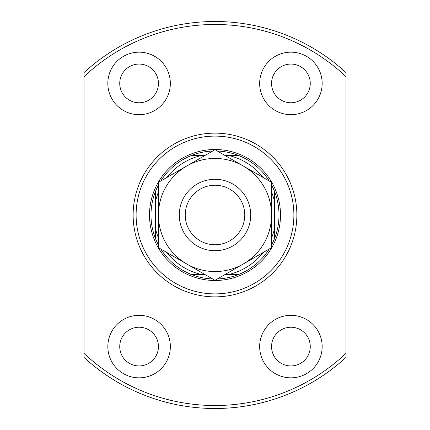 <?xml version="1.0" encoding="UTF-8"?>
<svg xmlns="http://www.w3.org/2000/svg" width="430" height="430" viewBox="0 0 430 430"><rect width="100%" height="100%" fill="white"/><g stroke="black" fill="none" stroke-linecap="round" stroke-linejoin="round"><path stroke-width="0.64" d="M217.338 278.962A64.005 64.005 0 0 0 238.489 274.539L224.998 274.539M215 149.506A65.494 65.494 0 0 1 280.494 215A65.494 65.494 0 0 1 215 280.494A65.494 65.494 0 0 1 149.506 215A65.494 65.494 0 0 1 215 149.506M263.128 177.472A61.028 61.028 0 0 0 228.394 155.461L238.489 155.461A64.005 64.005 0 0 0 217.338 151.037M271.561 237.914A61.028 61.028 0 0 0 274.539 228.394L274.539 238.489A64.005 64.005 0 0 0 274.539 191.511L274.539 238.489A64.005 64.005 0 0 1 271.561 244.955M269.223 249.008A64.005 64.005 0 0 1 238.489 274.539L228.394 274.539A61.028 61.028 0 0 0 263.128 252.528M166.872 252.528A61.028 61.028 0 0 0 201.605 274.539L191.511 274.539A64.005 64.005 0 0 1 160.777 249.008M158.439 244.955A64.005 64.005 0 0 1 155.461 238.489L155.461 191.511A64.005 64.005 0 0 1 158.439 185.045M160.777 180.992A64.005 64.005 0 0 1 191.511 155.461L205.002 155.461M205.002 274.539L191.511 274.539A64.005 64.005 0 0 0 212.662 278.962M158.439 192.086A61.028 61.028 0 0 0 155.461 201.605L155.461 191.511A64.005 64.005 0 0 0 155.461 238.489L155.461 228.394A61.028 61.028 0 0 0 158.439 237.914M212.662 151.037A64.005 64.005 0 0 0 191.511 155.461L201.605 155.461A61.028 61.028 0 0 0 166.872 177.472M224.998 155.461L238.489 155.461A64.005 64.005 0 0 1 269.223 180.992M271.561 185.045A64.005 64.005 0 0 1 274.539 191.511L274.539 201.605A61.028 61.028 0 0 0 271.561 192.086M215 296.867A81.867 81.867 0 0 1 133.133 215A81.867 81.867 0 0 1 215 133.133A81.867 81.867 0 0 1 296.867 215A81.867 81.867 0 0 1 215 296.867M215 136.111A78.889 78.889 0 0 0 136.111 215A78.889 78.889 0 0 0 215 293.889A78.889 78.889 0 0 0 293.889 215A78.889 78.889 0 0 0 215 136.111M139.089 327.23A19.35 19.35 0 0 0 119.739 346.58A19.35 19.35 0 0 0 139.089 365.93A19.35 19.35 0 0 0 158.439 346.58A19.35 19.35 0 0 0 139.089 327.23M139.089 64.07A19.35 19.35 0 0 0 119.739 83.42A19.35 19.35 0 0 0 139.089 102.77A19.35 19.35 0 0 0 158.439 83.42A19.35 19.35 0 0 0 139.089 64.07M290.911 64.07A19.35 19.35 0 0 0 271.561 83.42A19.35 19.35 0 0 0 290.911 102.77A19.35 19.35 0 0 0 310.261 83.42A19.35 19.35 0 0 0 290.911 64.07M290.911 327.23A19.35 19.35 0 0 0 271.561 346.58A19.35 19.35 0 0 0 290.911 365.93A19.35 19.35 0 0 0 310.261 346.58A19.35 19.35 0 0 0 290.911 327.23M290.911 315.324A31.256 31.256 0 0 0 259.655 346.58A31.256 31.256 0 0 0 290.911 377.836A31.256 31.256 0 0 0 322.167 346.58A31.256 31.256 0 0 0 290.911 315.324M290.911 52.164A31.256 31.256 0 0 0 259.655 83.42A31.256 31.256 0 0 0 290.911 114.676A31.256 31.256 0 0 0 322.167 83.42A31.256 31.256 0 0 0 290.911 52.164M139.089 52.164A31.256 31.256 0 0 0 107.833 83.42A31.256 31.256 0 0 0 139.089 114.676A31.256 31.256 0 0 0 170.345 83.42A31.256 31.256 0 0 0 139.089 52.164M139.089 315.324A31.256 31.256 0 0 0 107.833 346.58A31.256 31.256 0 0 0 139.089 377.836A31.256 31.256 0 0 0 170.345 346.58A31.256 31.256 0 0 0 139.089 315.324M84.017 76.647L84.017 72.573A193.5 193.5 0 0 1 345.983 72.573L345.983 76.647A190.522 190.522 0 0 0 84.017 76.647L84.017 353.352A190.522 190.522 0 0 0 345.983 353.352L345.983 357.427A193.5 193.5 0 0 1 84.017 357.427L84.017 353.352M345.983 76.647L345.983 353.352M185.233 215A29.767 29.767 0 0 0 215 244.767A29.767 29.767 0 0 0 244.767 215A29.767 29.767 0 0 0 215 185.233A29.767 29.767 0 0 0 185.233 215M250.722 215A35.722 35.722 0 0 1 215 250.722A35.722 35.722 0 0 1 179.278 215A35.722 35.722 0 0 1 215 179.278A35.722 35.722 0 0 1 250.722 215M271.561 190.818L271.561 182.341L243.283 166.018A56.561 56.561 0 0 0 158.439 215A56.561 56.561 0 0 0 243.283 263.982A56.561 56.561 0 0 0 243.283 166.018L215 149.688L158.439 182.341L158.439 247.658L215 280.312L271.561 247.658L271.561 182.341M271.561 238.736L271.561 224.691M158.439 224.218L158.439 247.658M158.439 184.534L158.439 186.765M158.439 188.996L158.439 205.266"/></g></svg>
